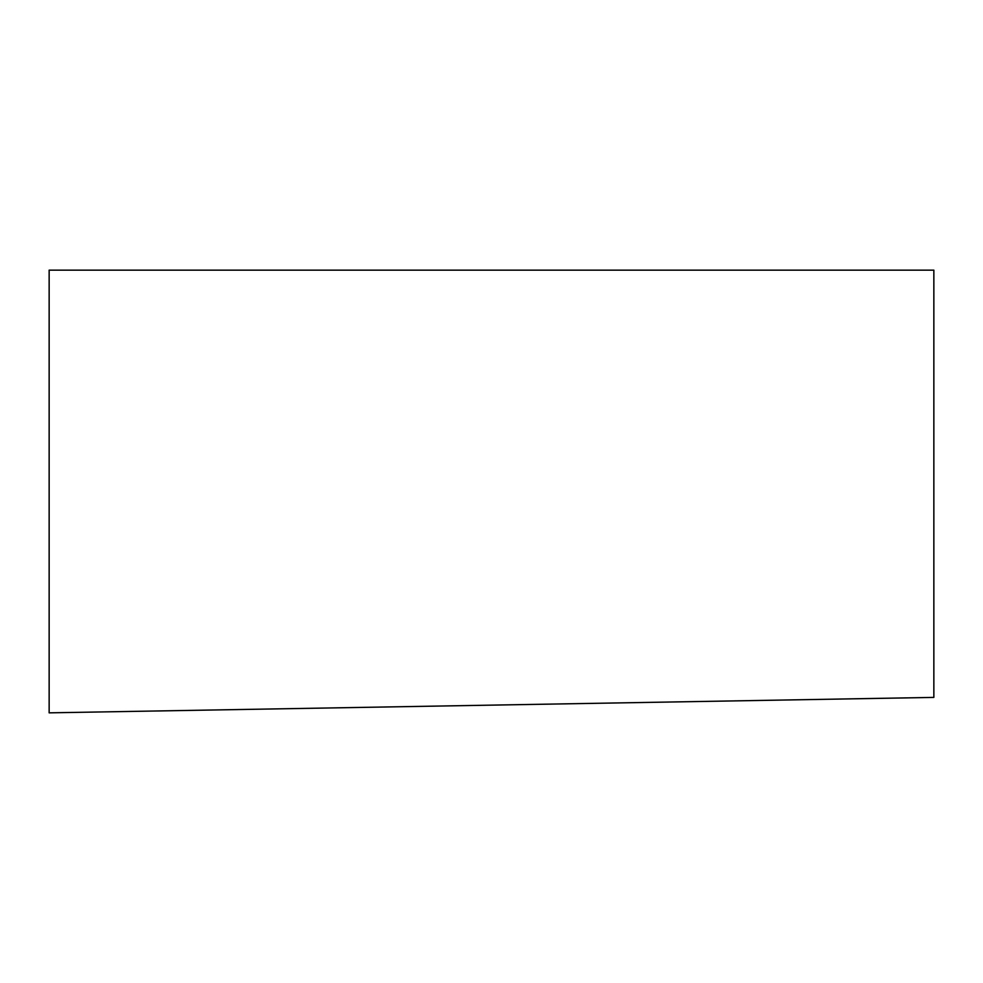 <?xml version="1.0" encoding="UTF-8"?>
<svg xmlns="http://www.w3.org/2000/svg" width="983" height="983" viewBox="0 0 983 983"><rect width="100%" height="100%" fill="white"/><g stroke="black" fill="none" stroke-linecap="round" stroke-linejoin="round"><path stroke-width="1.47" d="M49.15 270.153L933.85 270.153L933.85 697.402L49.15 712.847L49.15 270.153"/></g></svg>
